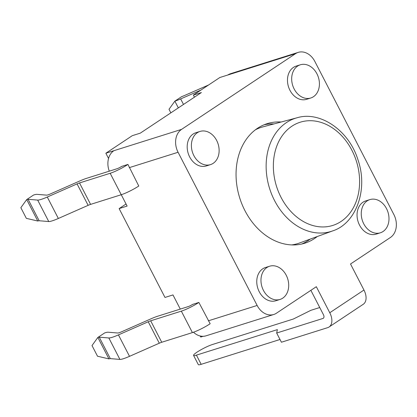 <?xml version="1.0" encoding="UTF-8"?>
<svg xmlns="http://www.w3.org/2000/svg" width="417" height="417" viewBox="0 0 417 417"><rect width="100%" height="100%" fill="white"/><g stroke="black" fill="none" stroke-linecap="round" stroke-linejoin="round"><path stroke-width="0.63" d="M329.769 312.745A13.923 8.606 56.4 0 1 329.065 326.996L363.254 304.28A13.923 8.606 -123.6 0 0 363.963 290.034L329.769 312.745L316.331 286.703L276.445 313.203A17.405 13.469 -107.5 0 1 273.766 314.486A17.405 13.469 -107.5 0 1 257.138 305.458L178.075 152.268A17.405 13.469 -107.5 0 1 181.562 129.379L295.528 53.668A17.405 13.469 -107.5 0 1 298.207 52.386L230.492 73.72A17.405 13.469 72.5 0 0 227.812 75.003L219.822 77.52L193.384 95.086L194.452 97.161M180.29 309.091L172.977 294.928L164.986 297.446L119.126 208.594L126.049 204.002M121.258 194.723L127.117 206.076L119.126 208.594M181.562 129.379L105.855 153.232L108.556 158.455M200.186 335.987L200.733 337.056L203.121 336.3M105.855 153.232L132.298 135.666L140.289 133.148L201.375 92.569L193.384 95.086M200.905 90.082L180.655 98.923A17.405 2.403 152.7 0 1 174.859 101.154L181.692 96.614A6.964 0.964 -27.3 0 0 184.012 95.717L208.526 85.021M178.325 107.878L174.859 101.154L169.005 109.275L170.845 112.845M198.862 302.445L192.555 304.431A3.482 0.48 152.7 0 1 188.171 306.61L157.511 316.268A17.405 2.403 -27.3 0 0 151.376 318.651L121.597 331.781A6.964 0.964 152.7 0 1 117.756 333.006L108.165 332.219A17.405 2.403 -27.3 0 0 104.698 332.907L97.859 337.447A6.964 0.964 152.7 0 1 99.246 337.176L108.837 337.963A17.405 2.403 -27.3 0 0 118.438 334.893L148.223 321.762A6.964 0.964 152.7 0 1 150.678 320.809L181.332 311.15A13.923 1.923 -27.3 0 0 198.862 302.445L210.158 323.738A13.923 1.923 152.7 0 1 192.404 332.599L181.332 311.15M108.931 358.896L97.859 337.447L92.011 345.568L97.505 356.217L108.931 358.896A6.964 0.964 152.7 0 1 110.317 358.62L119.908 359.407A17.405 2.403 -27.3 0 0 129.51 356.342L159.289 343.207A6.964 0.964 152.7 0 1 161.744 342.258L192.404 332.599M33.542 195.036L26.704 199.581A6.964 0.964 152.7 0 1 28.09 199.305L37.676 200.092A17.405 2.403 -27.3 0 0 47.283 197.027L77.062 183.897A6.964 0.964 152.7 0 1 79.517 182.943L110.177 173.284A13.923 1.923 -27.3 0 0 127.93 164.423L121.613 166.414A3.482 0.48 -27.3 0 1 117.01 168.739L86.355 178.398A17.405 2.403 -27.3 0 0 80.22 180.78L50.436 193.91A6.964 0.964 152.7 0 1 46.595 195.14L37.009 194.353A17.405 2.403 -27.3 0 0 33.542 195.036M37.77 221.026L26.704 199.581L20.85 207.702L26.344 218.352L37.77 221.026A6.964 0.964 152.7 0 1 39.156 220.755L48.747 221.542A17.405 2.403 -27.3 0 0 58.349 218.472L88.133 205.341A6.964 0.964 152.7 0 1 90.588 204.387L121.243 194.729A13.923 1.923 -27.3 0 0 138.772 186.024L127.93 164.423M193.483 332.234A17.405 13.469 72.5 0 0 206.05 335.821L273.766 314.486M298.207 52.386A17.405 13.469 -107.5 0 1 314.83 61.414L393.898 214.604A17.405 13.469 -107.5 0 1 390.406 237.492L350.52 263.992L363.963 290.034M113.846 150.714A17.405 13.469 72.5 0 0 109.285 171.173M310.78 97.995L306.573 99.324A17.405 13.469 -107.5 0 1 289.945 90.291A17.405 13.469 -107.5 0 1 296.112 66.121L300.318 64.791A17.405 13.469 -107.5 0 1 316.946 73.825A17.405 13.469 -107.5 0 1 310.78 97.995A17.405 13.469 -107.5 0 1 294.152 88.967A17.405 13.469 -107.5 0 1 300.318 64.791M216.658 140.451A17.405 13.469 72.5 0 0 200.03 131.423A17.405 13.469 72.5 0 0 192.414 152.069A17.405 13.469 72.5 0 0 210.491 164.621A17.405 13.469 72.5 0 0 216.658 140.451M200.03 131.423L195.823 132.747A17.405 13.469 72.5 0 0 188.208 153.393A17.405 13.469 72.5 0 0 206.285 165.95L210.491 164.621M363.728 223.773A17.405 13.469 72.5 0 0 380.356 232.801A17.405 13.469 72.5 0 0 386.523 208.63A17.405 13.469 72.5 0 0 369.895 199.597A17.405 13.469 72.5 0 0 363.728 223.773M369.895 199.597L365.688 200.921A17.405 13.469 72.5 0 0 359.522 225.097A17.405 13.469 72.5 0 0 376.15 234.125L380.356 232.801M280.068 299.427L275.861 300.751A17.405 13.469 -107.5 0 1 257.784 288.199A17.405 13.469 -107.5 0 1 265.4 267.547L269.606 266.223A17.405 13.469 -107.5 0 1 286.234 275.256A17.405 13.469 -107.5 0 1 280.068 299.427A17.405 13.469 -107.5 0 1 261.991 286.875A17.405 13.469 -107.5 0 1 269.606 266.223M301.616 244.054A62.659 48.487 72.5 0 0 308.142 240.573A62.659 48.487 72.5 0 0 310.201 239.108M273.917 123.938A62.659 48.487 72.5 0 0 264.044 124.803M255.412 129.791A60.918 47.142 -107.5 0 1 262.945 126.862L297.118 117.761A59.329 45.912 72.5 0 0 266.505 173.514A59.329 45.912 72.5 0 0 308.653 231.253A59.329 45.912 72.5 0 0 332.756 230.872L299.536 243.002A60.918 47.142 -107.5 0 1 291.681 244.915M329.065 326.996A13.923 8.606 56.4 0 1 327.684 327.653L281.418 342.227L276.674 333.037L277.378 329.628L196.417 355.133A12.182 1.684 152.7 0 1 193.566 355.425A12.182 1.684 152.7 0 1 200.082 350.27A12.182 1.684 152.7 0 1 212.368 344.536L293.333 319.031L310.863 310.321L319.74 307.527M310.868 290.331L323.462 314.736A3.482 2.153 -123.6 0 1 323.284 318.296A3.482 2.153 -123.6 0 1 322.94 318.458L276.674 333.037M317.274 236.522A62.659 48.487 -107.5 0 1 314.449 238.581A62.659 48.487 -107.5 0 1 304.811 243.2A62.659 48.487 -107.5 0 1 239.739 198.007A62.659 48.487 -107.5 0 1 267.156 123.672A62.659 48.487 -107.5 0 1 281.194 122.004M193.566 355.425L198.31 364.614A12.182 1.684 -27.3 0 0 201.161 364.328L196.417 355.133M280.005 339.485L201.161 364.328M180.655 98.923L183.501 104.438M161.744 342.258L150.678 320.809M159.289 343.207L148.223 321.762M129.51 356.342L118.438 334.893M119.908 359.407L108.837 337.963M110.317 358.62L99.246 337.176M110.177 173.284L121.243 194.729M79.517 182.943L90.588 204.387M77.062 183.897L88.133 205.341M47.283 197.027L58.349 218.472M37.676 200.092L48.747 221.542M28.09 199.305L39.156 220.755M257.138 305.458L208.349 320.824M227.812 75.003L295.528 53.668M129.286 167.639L178.075 152.268M312.135 225.321A54.111 41.872 -107.5 0 1 281.496 136.771A54.111 41.872 -107.5 0 1 355.805 159.393A54.111 41.872 -107.5 0 1 312.135 225.321M323.571 318.041L322.94 318.458M297.118 117.761C319.573 110.797 348.69 129.739 357.968 159.81C368.571 190.142 355.633 223.601 332.756 230.872"/></g></svg>
